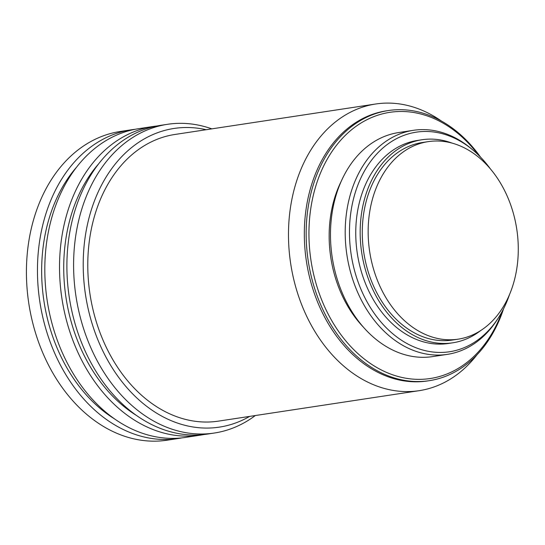 <?xml version="1.0" encoding="UTF-8"?>
<svg xmlns="http://www.w3.org/2000/svg" width="545" height="545" viewBox="0 0 545 545"><rect width="100%" height="100%" fill="white"/><g stroke="black" fill="none" stroke-linecap="round" stroke-linejoin="round"><path stroke-width="0.82" d="M428.234 141.625L422.348 142.517A99.898 74.399 81.4 0 0 362.8 220.793A99.898 74.399 81.4 0 0 405.398 327.15A99.898 74.399 81.4 0 0 452.316 340.053L458.202 339.16A99.898 74.399 81.4 0 0 517.75 260.885A99.898 74.399 81.4 0 0 475.151 154.528A99.898 74.399 81.4 0 0 428.234 141.625A99.898 74.399 81.4 0 0 368.686 219.901A99.898 74.399 81.4 0 0 411.284 326.257A99.898 74.399 81.4 0 0 458.202 339.16M452.05 143.103A102.685 76.47 81.4 0 0 421.925 139.758L417.511 140.433A102.685 76.47 81.4 0 0 356.301 220.889A102.685 76.47 81.4 0 0 400.091 330.216A102.685 76.47 81.4 0 0 448.317 343.479L452.731 342.812A102.685 76.47 81.4 0 0 480.513 330.679M421.925 139.758A102.685 76.47 81.4 0 0 360.715 220.221A102.685 76.47 81.4 0 0 404.506 329.548A102.685 76.47 81.4 0 0 452.731 342.812M490.439 168.95A111.051 82.704 81.4 0 0 472.856 149.991A111.051 82.704 81.4 0 0 468.414 146.503A111.051 82.704 81.4 0 0 357.397 186.301A111.051 82.704 81.4 0 0 397.414 337.409A111.051 82.704 81.4 0 0 498.334 317.933A111.051 82.704 81.4 0 0 509.5 294.613M472.856 149.991L471.091 148.519A113.305 84.38 81.4 0 0 466.561 144.956A113.305 84.38 81.4 0 0 413.342 130.323A113.305 84.38 81.4 0 0 345.803 219.104A113.305 84.38 81.4 0 0 394.124 339.733A113.305 84.38 81.4 0 0 447.336 354.366A113.305 84.38 81.4 0 0 497.088 319.867L498.334 317.933M413.342 130.323L398.627 132.558A113.305 84.38 81.4 0 0 331.088 221.331A113.305 84.38 81.4 0 0 379.402 341.967A113.305 84.38 81.4 0 0 432.621 356.6L447.336 354.366M478.469 155.066A134.622 100.26 81.4 0 0 453.14 129.703A134.622 100.26 81.4 0 0 318.553 177.949A134.622 100.26 81.4 0 0 367.071 361.131A134.622 100.26 81.4 0 0 502.19 311.42M480.574 157.185A136.611 101.738 81.4 0 0 452.486 128.191A136.611 101.738 81.4 0 0 388.326 110.546A136.611 101.738 81.4 0 0 306.889 217.584A136.611 101.738 81.4 0 0 365.143 363.038A136.611 101.738 81.4 0 0 429.303 380.676A136.611 101.738 81.4 0 0 503.573 308.777M388.326 110.546L386.487 110.826A136.611 101.738 81.4 0 0 305.05 217.864A136.611 101.738 81.4 0 0 363.304 363.317A136.611 101.738 81.4 0 0 427.464 380.955L429.303 380.676M441.382 121.024A144.977 107.965 81.4 0 0 375.669 104.006A144.977 107.965 81.4 0 0 289.252 217.598A144.977 107.965 81.4 0 0 351.075 371.956A144.977 107.965 81.4 0 0 419.166 390.676A144.977 107.965 81.4 0 0 476.868 354.938M375.669 104.006L174.972 134.452A144.977 107.965 81.4 0 0 88.549 248.05A144.977 107.965 81.4 0 0 150.372 402.401A144.977 107.965 81.4 0 0 218.463 421.128L419.166 390.676M206.187 129.717A151.047 112.488 81.4 0 0 87.071 226.264A151.047 112.488 81.4 0 0 148.431 407.619A151.047 112.488 81.4 0 0 249.678 416.387M211.828 128.865A156.129 116.276 81.4 0 0 167.492 124.308A156.129 116.276 81.4 0 0 74.427 246.64A156.129 116.276 81.4 0 0 140.998 412.872A156.129 116.276 81.4 0 0 214.328 433.03A156.129 116.276 81.4 0 0 255.319 415.535M167.492 124.308L160.789 125.33A156.129 116.276 81.4 0 0 67.723 247.655A156.129 116.276 81.4 0 0 134.295 413.887A156.129 116.276 81.4 0 0 207.625 434.052L214.328 433.03M98.454 164.059A150.549 112.12 81.4 0 0 128.722 410.208A150.549 112.12 81.4 0 0 136.604 415.549M157.124 125.963A156.129 116.276 81.4 0 0 153.431 126.44L138.716 128.674A156.129 116.276 81.4 0 0 45.644 251.007A156.129 116.276 81.4 0 0 112.222 417.232A156.129 116.276 81.4 0 0 185.552 437.397L200.267 435.162A156.129 116.276 81.4 0 0 203.932 434.529M153.431 126.44A156.129 116.276 81.4 0 0 60.359 248.772A156.129 116.276 81.4 0 0 126.937 415.004A156.129 116.276 81.4 0 0 200.267 435.162M76.382 167.404A150.549 112.12 81.4 0 0 106.65 413.56A150.549 112.12 81.4 0 0 114.532 418.894M135.044 129.315A156.129 116.276 81.4 0 0 131.352 129.792L120.316 131.468A156.129 116.276 81.4 0 0 27.25 253.8A156.129 116.276 81.4 0 0 93.829 420.025A156.129 116.276 81.4 0 0 167.152 440.19L178.195 438.514A156.129 116.276 81.4 0 0 181.86 437.873M131.352 129.792A156.129 116.276 81.4 0 0 38.286 252.124A156.129 116.276 81.4 0 0 104.865 418.349A156.129 116.276 81.4 0 0 178.195 438.514M341.252 181.206A107.726 80.231 81.4 0 0 363.399 327.157"/></g></svg>
